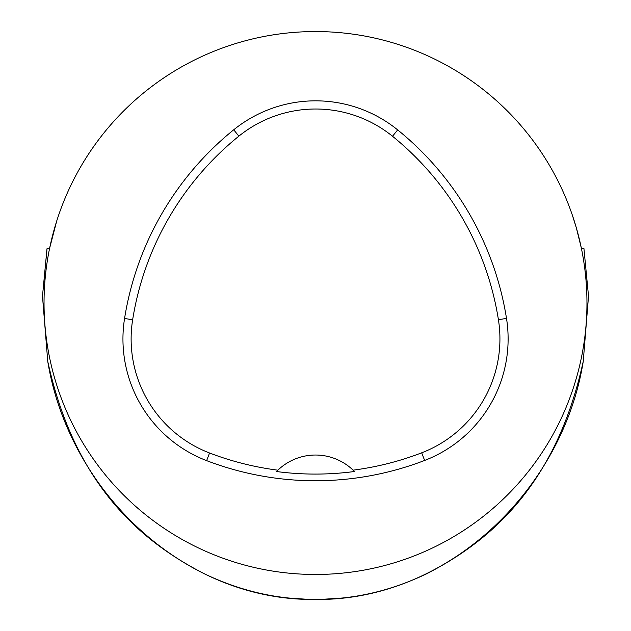 <?xml version="1.0" encoding="UTF-8"?>
<svg xmlns="http://www.w3.org/2000/svg" width="631" height="631" viewBox="0 0 631 631"><rect width="100%" height="100%" fill="white"/><g stroke="black" fill="none" stroke-linecap="round" stroke-linejoin="round"><path stroke-width="0.95" d="M307.786 599.332L288.872 598.038C260.311 595.128 232.137 587.043 204.357 573.792C146.108 543.922 75.617 489.64 47.751 361.358L42.482 296.176L47.073 248.464L49.589 248.385L56.64 221.252M47.751 361.358C68.495 489.348 182.17 601.091 315.208 599.45C447.442 601.272 562.781 489.885 583.249 361.366C555.248 489.782 485.223 543.606 426.643 573.792C398.863 587.043 370.689 595.12 342.128 598.038L321.534 599.371M572.285 214.958L576.387 227.98L581.411 248.385L583.927 248.464L588.518 296.168L583.249 361.366M44.036 303.014A271.464 271.464 0 0 1 451.228 67.919A271.464 271.464 0 0 1 451.228 538.109A271.464 271.464 0 0 1 44.036 303.014M124.567 318.481A304.039 304.039 0 0 1 233.722 129.789A130.301 130.301 0 0 1 397.664 129.899A304.039 304.039 0 0 1 506.504 318.41A130.301 130.301 0 0 1 424.631 460.449A304.039 304.039 0 0 1 206.637 460.638A130.301 130.301 0 0 1 124.567 318.481L132.644 319.767A295.852 295.852 0 0 1 238.865 136.154A122.114 122.114 0 0 1 392.514 136.257A295.852 295.852 0 0 1 498.419 319.696A122.114 122.114 0 0 1 421.689 452.813A295.852 295.852 0 0 1 353.1 470.158L354.456 471.507A297.367 297.367 0 0 1 276.52 471.531A54.29 54.29 0 0 1 277.664 470.387M132.644 319.767A122.114 122.114 0 0 0 209.563 452.995A295.852 295.852 0 0 0 277.877 470.182L276.52 471.531M277.877 470.182A54.29 54.29 0 0 1 353.1 470.158M353.313 470.363A54.29 54.29 0 0 1 354.456 471.507M46.939 249.221L42.482 296.176M238.865 136.154L233.722 129.789M392.514 136.257L397.664 129.899M498.419 319.696L506.504 318.41M421.689 452.813L424.631 460.449M209.563 452.995L206.637 460.638"/></g></svg>
